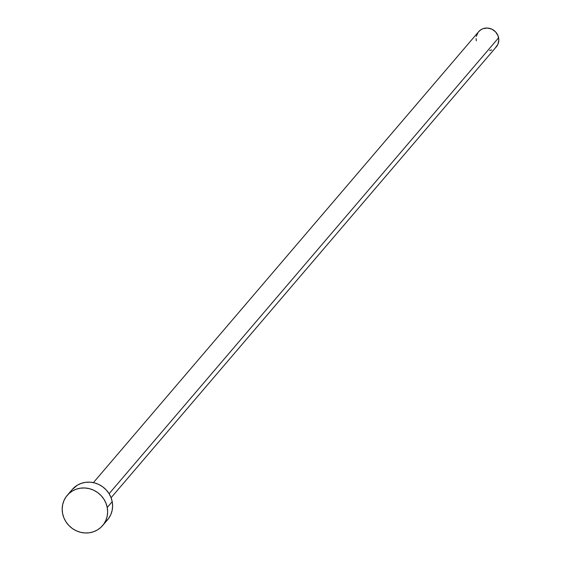 <?xml version="1.0" encoding="UTF-8"?>
<svg xmlns="http://www.w3.org/2000/svg" width="561" height="561" viewBox="0 0 561 561"><rect width="100%" height="100%" fill="white"/><g stroke="black" fill="none" stroke-linecap="round" stroke-linejoin="round"><path stroke-width="0.84" d="M111.085 497.74L496.296 46.843A11.634 10.982 -139.5 0 0 498.61 37.79L109.1 493.715L498.61 37.79A11.634 10.982 -139.5 0 0 490.202 28.534A11.634 10.982 -139.5 0 0 478.61 31.732L93.399 482.628M102.6 525.58L107.572 519.767A23.267 21.97 -139.5 0 0 112.2 501.646L107.228 507.467L112.2 501.646A23.267 21.97 -139.5 0 0 95.377 483.14A23.267 21.97 -139.5 0 0 72.194 489.543L67.222 495.356A23.267 21.97 40.5 0 1 90.412 488.954A23.267 21.97 40.5 0 1 107.228 507.467A23.267 21.97 40.5 0 1 102.6 525.58A23.267 21.97 40.5 0 1 79.417 531.982A23.267 21.97 40.5 0 1 62.594 513.476A23.267 21.97 40.5 0 1 67.222 495.356M72.131 489.62L77.369 485.174L81.31 483.344L85.581 482.327L90.019 482.172L94.451 482.881L98.708 484.423L102.621 486.745L106.05 489.753L108.855 493.329L110.931 497.348L112.2 501.646L112.607 506.057L112.144 510.419L110.826 514.556L108.701 518.315L105.854 521.541M62.594 513.476L62.187 509.058L62.65 504.704L63.968 500.566L66.093 496.808L68.94 493.575L72.397 490.994L76.345 489.157L80.616 488.147L85.048 487.986L89.48 488.694L93.736 490.237L97.656 492.558L101.078 495.566L103.883 499.15L105.959 503.168L107.228 507.467L107.642 511.877L107.179 516.239L105.854 520.37L103.736 524.128L100.889 527.361L97.425 529.942L93.484 531.779L89.213 532.796L84.774 532.95L80.342 532.242L76.086 530.699L72.173 528.378L68.744 525.369L65.939 521.786L63.863 517.768L62.594 513.476M478.575 31.774L481.198 29.551L483.168 28.639L487.523 28.05L491.864 29.172L495.531 31.837L497.979 35.638L498.813 39.992L497.923 44.242L495.44 47.734M491.738 49.943L489.599 50.455M476.296 40.792L476.086 38.59M476.317 36.409L478.042 32.461"/></g></svg>
